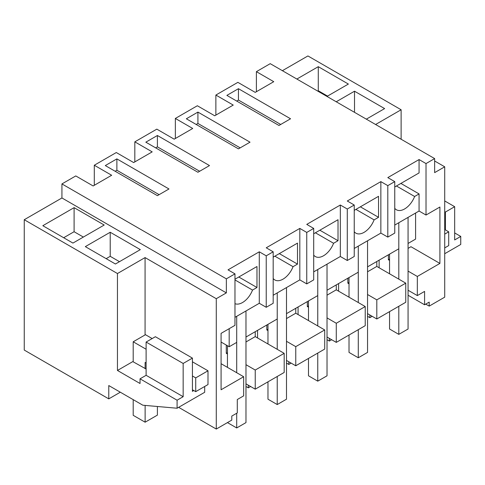 <?xml version="1.0" encoding="UTF-8"?>
<svg xmlns="http://www.w3.org/2000/svg" width="485" height="485" viewBox="0 0 485 485"><rect width="100%" height="100%" fill="white"/><g stroke="black" fill="none" stroke-linecap="round" stroke-linejoin="round"><path stroke-width="0.73" d="M234.976 317.317L259.287 303.283L259.287 251.806L228.029 269.854L234.976 273.867L226.349 278.845L61.934 183.924L75.775 175.934L93.138 185.961L111.665 175.267L94.296 165.239L94.296 185.294M61.934 183.924L61.934 197.965L226.349 292.885L216.274 298.699L216.274 429.055L178.644 407.327M226.349 278.845L226.349 292.885M234.976 273.867L234.976 325.338L221.081 333.359L221.081 389.764L243.658 376.73L243.658 395.863L237.292 399.537L237.292 412.911L231.788 416.082L231.788 420.095L216.274 429.055M234.976 279.214L256.971 266.514L256.971 287.502L238.796 277.008M234.976 303.683A16.375 9.451 -60 0 0 252.527 290.072L256.971 287.502M259.287 303.283L266.235 307.29L266.235 255.819L259.287 251.806M116.879 158.892L105.3 165.573L157.401 195.655L168.98 188.974L116.879 158.892L116.879 170.253L115.139 171.26M221.081 342.052L229.187 346.733L229.187 328.678M236.71 372.722L236.71 316.317L236.71 342.386L229.187 346.733M245.974 383.829L255.237 389.176L255.237 370.049L245.974 364.696M227.447 354.001L226.289 353.335L226.289 345.059M243.658 376.73L221.081 363.695M120.31 392.207L108.773 398.87L24.25 350.073L24.25 219.723L117.455 273.534L117.455 370.461L140.032 383.496L140.032 378.815L177.086 400.21L177.086 408.231L142.839 405.211L108.773 385.545L108.773 398.87M145.07 334.935L145.07 257.59L117.455 273.534M145.07 257.59L216.274 298.699M24.25 219.723L61.934 197.965M71.143 209.362L42.832 225.701L72.938 243.082L104.196 225.034L74.096 207.653L71.143 209.362M110.216 232.254L140.323 249.636L115.43 264.01L85.324 246.629L110.216 232.254L110.216 256.322L106.166 258.657M177.086 408.231L204.694 392.286L204.694 386.472M252.527 290.072L234.976 279.936M236.71 413.244L236.71 427.952L245.974 422.605L245.974 310.97L245.974 337.039L277.232 318.991L277.232 292.916L277.232 349.321M193.812 390.546L192.424 391.353L192.424 358.106L183.16 363.453L146.112 342.058L146.112 375.305L140.032 378.815M177.086 400.21L183.16 396.7L183.16 363.453M183.16 396.7L146.112 375.305M192.424 358.106L155.376 336.711L146.112 342.058M146.112 369.024L132.799 361.604L117.455 370.461M74.096 207.653L74.096 231.721L63.674 237.735M83.359 237.068L74.096 231.721M119.48 261.67L110.216 256.322M255.237 389.176L284.18 372.468L284.18 353.335L255.237 336.62L245.974 341.967M227.447 352.668L226.289 353.335M284.18 353.335L255.237 370.049M255.237 331.691L255.237 336.62M415.596 213.036L415.596 239.105L408.067 243.452L408.067 217.383L408.067 329.018L398.803 334.365L389.546 329.018L389.546 311.637M398.803 279.136L398.803 222.73L398.803 248.799L367.545 266.847L367.545 240.778L367.545 352.413L358.282 357.76L349.018 352.413L349.018 335.032M358.282 302.531L358.282 246.125L358.282 272.194L327.023 290.242L327.023 264.173L327.023 375.808L317.76 381.155L308.496 375.808L308.496 358.427M317.76 325.926L317.76 269.521L317.76 295.595L286.496 313.643L286.496 287.569L286.496 399.203L277.232 404.557L267.975 399.203L267.975 381.828M116.879 170.253L159.135 194.655M94.296 165.239L116.297 152.539L133.666 162.566L152.187 151.872L134.824 141.844L156.819 129.143L174.188 139.171L192.715 128.476L175.346 118.449L197.346 105.748L214.709 115.776L233.237 105.081L215.867 95.054L237.868 82.353L255.237 92.38L273.758 81.686L256.395 71.659L270.23 63.668L434.639 158.589L426.018 163.572L419.07 159.559L387.806 177.607L394.754 181.62L387.806 185.628L380.858 181.62L347.284 201.002L354.232 205.016L347.284 209.023L340.337 205.016L306.756 224.397L313.704 228.411L306.756 232.424L299.815 228.411L266.235 247.799L273.182 251.806L266.235 255.819M273.182 251.806L273.182 303.283L266.235 307.29M256.395 71.659L256.395 91.707M282.385 70.689L307.914 55.945L401.119 109.762L375.59 124.499M134.824 141.844L134.824 161.899M175.346 118.449L175.346 138.504M215.867 95.054L215.867 115.109M408.067 290.248L417.33 295.595L424.581 291.406L424.581 304.78L429.201 302.113L429.201 306.12L444.715 297.166L444.715 166.81L434.639 172.63L434.639 158.589M367.545 313.643L376.809 318.991L405.751 302.276L405.751 283.143L376.809 266.435L367.545 271.782M327.023 337.039L336.281 342.386L365.229 325.671L365.229 306.544L336.281 289.83L327.023 295.177M286.496 360.434L295.759 365.781L324.707 349.073L324.707 329.939L295.759 313.225L286.496 318.572M417.33 295.595L417.33 276.462L439.907 263.428L439.907 207.022L426.018 215.043L419.07 211.03L394.754 225.07M394.754 181.62L394.754 233.091L387.806 237.104L380.858 233.091L354.232 248.465M354.232 205.016L354.232 256.486L347.284 260.5L340.337 256.486L313.704 271.861M313.704 228.411L313.704 279.881L306.756 283.895L299.815 279.881L273.182 295.256M244.234 145.524L238.45 148.865L186.343 118.783L197.922 112.096L250.024 142.178L244.234 145.524M145.821 142.178L197.922 172.26L209.502 165.573L157.401 135.497L145.821 142.178M232.661 92.047L226.871 95.387L278.972 125.469L290.551 118.783L238.45 88.7L232.661 92.047M426.018 163.572L426.018 215.043M425.727 304.119L429.201 306.12M434.639 160.996L444.715 166.81M326.963 96.424L348.382 84.057L318.281 66.675L296.862 79.043M336.226 101.771L354.517 91.21L354.517 112.332M366.327 119.152L384.623 108.591L354.517 91.21M419.07 211.03L419.07 193.921L400.889 183.421M419.07 159.559L419.07 172.927L394.754 186.967M439.907 263.428L410.965 246.713L408.067 248.387M389.546 259.081L388.388 259.748L389.546 260.421M417.33 276.462L408.067 271.115M388.388 254.819L388.388 259.748M424.581 304.78L408.067 295.244M401.119 139.237L401.119 109.762M454.669 232.927L460.75 236.431L460.75 244.458L444.715 253.716M460.75 236.431L454.669 239.942L454.669 206.695L445.406 212.048L445.406 229.914M318.281 66.675L318.281 90.743L317.699 91.077M327.545 96.091L318.281 90.743M387.806 185.628L387.806 237.104M419.07 193.921L414.62 196.486A16.375 9.451 -60 0 1 396.409 209.769A16.375 9.451 -60 0 1 394.754 208.314M238.45 88.7L238.45 100.068L236.71 101.068M238.45 100.068L280.706 124.463M414.62 196.486L396.445 185.991M376.809 261.5L376.809 266.435M405.751 283.143L376.809 299.857L367.545 294.51M376.809 318.991L376.809 299.857M454.669 206.695L444.715 200.948M445.406 212.048L444.715 211.642M349.018 282.476L347.86 283.143L347.86 278.214M349.018 283.816L347.86 283.143M347.284 209.023L347.284 260.5M380.858 181.62L380.858 233.091M355.923 209.387L374.099 219.881L378.542 217.316L378.542 196.322L354.232 210.363M374.099 219.881A16.375 9.451 -60 0 1 355.887 233.164A16.375 9.451 -60 0 1 354.232 231.709M197.922 112.096L197.922 123.463L196.189 124.463M197.922 123.463L240.184 147.858M378.542 217.316L360.367 206.822M336.281 284.895L336.281 289.83M308.496 305.871L307.338 306.544L307.338 301.609M365.229 306.544L336.281 323.252L327.023 317.905M336.281 342.386L336.281 323.252M308.496 307.211L307.338 306.544M306.756 232.424L306.756 283.895M340.337 205.016L340.337 256.486M315.395 232.782L333.577 243.276L338.021 240.712L338.021 219.723L313.704 233.758M333.577 243.276A16.375 9.451 -60 0 1 315.359 256.565A16.375 9.451 -60 0 1 313.704 255.11M157.401 135.497L157.401 146.858L155.661 147.858M157.401 146.858L199.662 171.26M338.021 240.712L319.845 230.217M295.759 308.296L295.759 313.225M267.975 329.273L266.817 329.939L266.817 325.005M324.707 329.939L295.759 346.648L286.496 341.301M295.759 365.781L295.759 346.648M267.975 330.606L266.817 329.939M299.815 228.411L299.815 279.881M274.874 256.177L293.049 266.677L297.499 264.107L297.499 243.118L273.182 257.153M293.049 266.677A16.375 9.451 -60 0 1 274.837 279.96A16.375 9.451 -60 0 1 273.182 278.505M297.499 264.107L279.318 253.613M367.545 316.317L369.861 317.651L369.861 314.977M369.861 317.651L372.177 316.317M379.124 267.768L379.124 260.166M398.803 306.29L398.803 334.365M389.546 254.146L389.546 273.789M327.023 339.712L329.339 341.052L329.339 338.372M329.339 341.052L331.655 339.712M338.597 291.17L338.597 283.561M358.282 329.685L358.282 357.76M349.018 277.547L349.018 297.184M286.496 363.107L288.811 364.447L288.811 361.774M288.811 364.447L291.127 363.107M298.075 314.565L298.075 306.956M317.76 353.08L317.76 381.155M308.496 300.942L308.496 320.579M245.974 386.503L248.29 387.842L248.29 385.169M248.29 387.842L250.606 386.503M257.553 337.96L257.553 330.352M277.232 376.475L277.232 404.557M267.975 324.338L267.975 343.974M227.447 345.726L227.447 367.369M227.447 422.605L236.71 427.952M444.715 247.896L448.71 245.592L448.71 231.824L444.715 229.514M448.71 231.824L444.715 234.128M146.112 363.01L145.124 362.44L145.124 368.721M145.124 405.418L145.124 422.199L157.401 415.118L157.401 406.497M146.112 349.236L133.199 341.786L133.199 361.84M133.199 399.652L133.199 415.318L145.124 422.199M192.424 361.804L207.998 370.795L195.722 377.882L195.722 391.65L192.424 389.746M195.722 377.882L192.424 375.978M152.169 338.566L145.476 334.699L133.199 341.786M207.998 370.795L207.998 384.569L195.722 391.65"/></g></svg>
